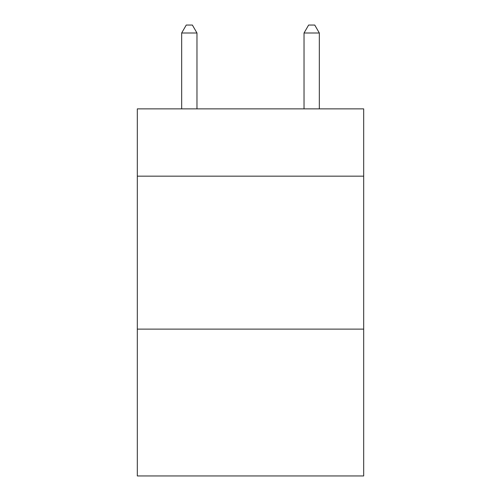 <?xml version="1.0" encoding="UTF-8"?>
<svg xmlns="http://www.w3.org/2000/svg" width="501" height="501" viewBox="0 0 501 501"><rect width="100%" height="100%" fill="white"/><g stroke="black" fill="none" stroke-linecap="round" stroke-linejoin="round"><path stroke-width="0.75" d="M363.682 176.164L363.682 108.867L137.318 108.867L137.318 176.164L363.682 176.164L363.682 475.95L137.318 475.95L137.318 176.164M363.682 329.119L137.318 329.119M196.968 108.867L196.968 33.003L181.669 33.003L181.669 108.867M181.669 33.003L186.259 25.05L192.378 25.05L196.968 33.003M319.331 108.867L319.331 33.003L304.032 33.003L304.032 108.867M304.032 33.003L308.622 25.05L314.741 25.05L319.331 33.003"/></g></svg>
